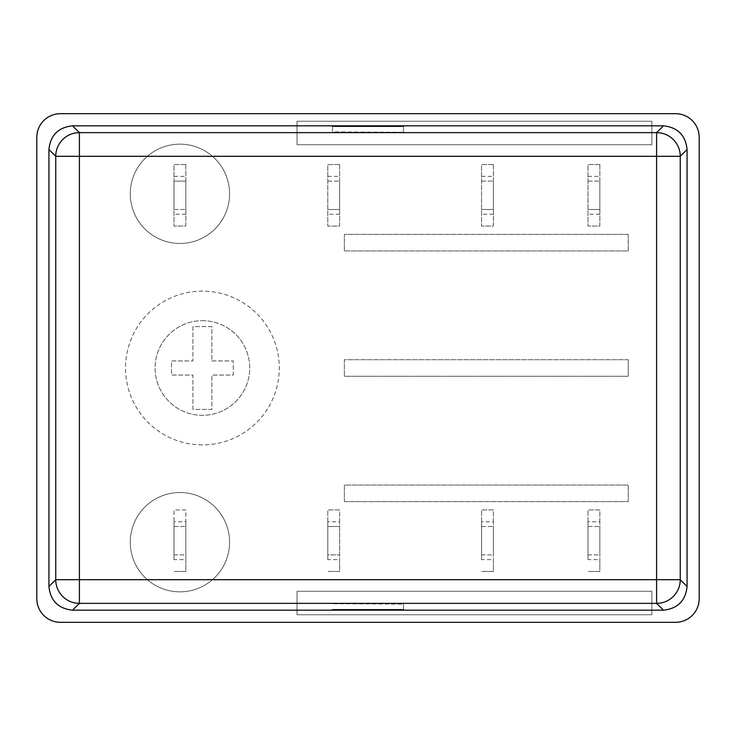 <?xml version="1.0" encoding="UTF-8"?>
<svg xmlns="http://www.w3.org/2000/svg" width="736" height="736" viewBox="0 0 736 736"><rect width="100%" height="100%" fill="white"/><g stroke="black" fill="none" stroke-linecap="round" stroke-linejoin="round"><path stroke-width="0.55" stroke-dasharray="3.68 2.76" d="M202.4 320.684A47.316 47.316 0 0 1 249.716 368A47.316 47.316 0 0 1 202.4 415.316A47.316 47.316 0 0 1 155.084 368A47.316 47.316 0 0 1 202.4 320.684A47.316 47.316 0 0 1 249.716 368A47.316 47.316 0 0 1 202.4 415.316A47.316 47.316 0 0 1 155.084 368A47.316 47.316 0 0 1 202.4 320.684M202.4 444.884A76.884 76.884 0 0 1 125.516 368A76.884 76.884 0 0 1 202.4 291.116A76.884 76.884 0 0 1 279.284 368A76.884 76.884 0 0 1 202.4 444.884A76.884 76.884 0 0 1 125.516 368A76.884 76.884 0 0 1 202.4 291.116A76.884 76.884 0 0 1 279.284 368A76.884 76.884 0 0 1 202.4 444.884M327.787 526.507L339.609 526.507L339.609 554.889L339.609 526.507L327.787 526.507L339.609 526.507L327.787 526.507L327.787 554.889L339.609 554.889L327.787 554.889L327.787 526.507M481.556 554.889L493.387 554.889L493.387 526.507L493.387 554.889L481.556 554.889L481.556 526.507L493.387 526.507L481.556 526.507L481.556 554.889M481.556 526.507L493.387 526.507L481.556 526.507M588.009 554.889L599.84 554.889L599.84 526.507L599.84 554.889L588.009 554.889L588.009 526.507L599.84 526.507L588.009 526.507L588.009 554.889M588.009 526.507L599.84 526.507L588.009 526.507M174.009 554.889L185.84 554.889L185.84 526.507L185.84 554.889L174.009 554.889L174.009 526.507L185.84 526.507L174.009 526.507L174.009 554.889M174.009 526.507L185.84 526.507M179.924 243.46A49.652 49.652 0 0 0 229.577 193.807A49.652 49.652 0 0 0 179.924 144.155A49.652 49.652 0 0 0 130.272 193.807A49.652 49.652 0 0 0 179.924 243.46A49.652 49.652 0 0 0 229.577 193.807A49.652 49.652 0 0 0 179.924 144.155A49.652 49.652 0 0 0 130.272 193.807A49.652 49.652 0 0 0 179.924 243.46M179.924 492.54A49.652 49.652 0 0 1 229.577 542.193A49.652 49.652 0 0 1 179.924 591.845A49.652 49.652 0 0 1 130.272 542.193A49.652 49.652 0 0 1 179.924 492.54A49.652 49.652 0 0 1 229.577 542.193A49.652 49.652 0 0 1 179.924 591.845A49.652 49.652 0 0 1 130.272 542.193A49.652 49.652 0 0 1 179.924 492.54M628.231 234.379L344.347 234.379L344.347 250.939L628.231 250.939L628.231 234.379L344.347 234.379L344.347 250.939L628.231 250.939L628.231 234.379M651.884 121.238L297.031 121.238L297.031 144.753L651.884 144.753L651.884 121.238L297.031 121.238L297.031 144.753L651.884 144.753L651.884 121.238M599.84 164.551L588.009 164.551L588.009 226.053L599.84 226.053L599.84 164.551L588.009 164.551L588.009 226.053L599.84 226.053L599.84 164.551M493.387 164.551L481.556 164.551L481.556 226.053L493.387 226.053L493.387 164.551L481.556 164.551L481.556 226.053L493.387 226.053L493.387 164.551M339.609 164.551L327.787 164.551L327.787 226.053L339.609 226.053L339.609 164.551L327.787 164.551L327.787 226.053L339.609 226.053L339.609 164.551M344.347 501.621L344.347 485.061L628.231 485.061L628.231 501.621L344.347 501.621L344.347 485.061L628.231 485.061L628.231 501.621L344.347 501.621M481.556 559.627L481.556 509.947L493.387 509.947L493.387 571.449L481.556 571.449L493.387 571.449L493.387 559.627L481.556 559.627L481.556 521.769L493.387 521.769L493.387 559.627M36.8 598.653L36.8 137.347A23.653 23.653 0 0 1 60.453 113.684L675.547 113.684A23.653 23.653 0 0 1 699.2 137.347L699.2 598.653A23.653 23.653 0 0 1 675.547 622.316L60.453 622.316A23.653 23.653 0 0 1 36.8 598.653M327.787 559.627L327.787 509.947L339.609 509.947L339.609 571.449L327.787 571.449L339.609 571.449L339.609 559.627L327.787 559.627L327.787 521.769L339.609 521.769L339.609 559.627M588.009 559.627L588.009 509.947L599.84 509.947L599.84 571.449L588.009 571.449L599.84 571.449L599.84 559.627L588.009 559.627L588.009 521.769L599.84 521.769L599.84 559.627M297.031 614.762L297.031 591.247L651.884 591.247L651.884 614.762L297.031 614.762L297.031 591.247L651.884 591.247L651.884 614.762L297.031 614.762M628.231 359.72L344.347 359.72L344.347 376.28L344.347 359.72L628.231 359.72L628.231 376.28L344.347 376.28L628.231 376.28L628.231 359.72M403.484 603.732L403.484 609.638L403.484 603.732L332.516 603.732L403.484 604.136M403.484 131.864L403.484 126.362L403.484 132.268L332.516 132.268L332.516 126.362L332.516 131.864L403.484 132.268M339.609 521.769L339.609 509.947L327.787 509.947L327.787 521.769M493.387 521.769L493.387 509.947L481.556 509.947L481.556 521.769M599.84 521.769L599.84 509.947L588.009 509.947L588.009 521.769M174.009 559.627L174.009 509.947L185.84 509.947L185.84 571.449L174.009 571.449L185.84 571.449L185.84 559.627L174.009 559.627L174.009 521.769L185.84 521.769L185.84 509.947L174.009 509.947L174.009 521.769M185.84 521.769L185.84 559.627M327.787 209.493L327.787 181.111L327.787 209.493L339.609 209.493L339.609 181.111L339.609 209.493L327.787 209.493M481.556 209.493L481.556 181.111L481.556 209.493L493.387 209.493L493.387 181.111L493.387 209.493L481.556 209.493M588.009 209.493L588.009 181.111L588.009 209.493L599.84 209.493L599.84 181.111L599.84 209.493L588.009 209.493M185.84 164.551L174.009 164.551L174.009 226.053L185.84 226.053L185.84 164.551L174.009 164.551L174.009 226.053L185.84 226.053L185.84 164.551M185.84 181.111L185.84 209.493L185.84 181.111L174.009 181.111L174.009 209.493L174.009 181.111L185.84 181.111M174.009 209.493L185.84 209.493L174.009 209.493M588.009 181.111L599.84 181.111L588.009 181.111M481.556 181.111L493.387 181.111L481.556 181.111M327.787 181.111L339.609 181.111L327.787 181.111M211.867 360.944L233.284 360.944L233.284 375.056L211.867 375.056L211.867 409.4L192.933 409.4L192.933 375.056L171.516 375.056L171.516 360.944L192.933 360.944L192.933 326.6L211.867 326.6L211.867 360.944L233.284 360.944L233.284 375.056L211.867 375.056L211.867 409.4L192.933 409.4L192.933 375.056L171.516 375.056L171.516 360.944L192.933 360.944L192.933 326.6L211.867 326.6L211.867 360.944M339.609 214.231L327.787 214.231M327.787 176.373L339.609 176.373M493.387 214.231L481.556 214.231M481.556 176.373L493.387 176.373M599.84 214.231L588.009 214.231M588.009 176.373L599.84 176.373M174.009 176.373L185.84 176.373M185.84 214.231L174.009 214.231"/><path stroke-width="1.1" d="M72.597 125.828L663.403 125.828C677.672 127.328 685.556 135.212 687.065 149.482L687.065 586.518C685.556 600.788 677.672 608.672 663.403 610.172L72.597 610.172C58.328 608.672 50.444 600.788 48.935 586.518L48.935 149.482C50.444 135.212 58.328 127.328 72.597 125.828L79.405 132.636L656.595 132.636L663.403 125.828M403.484 125.948L332.516 126.362L403.484 126.362M403.484 609.638L332.516 609.638L403.484 610.052M60.453 113.684L675.547 113.684A23.653 23.653 0 0 1 699.2 137.347L699.2 598.653A23.653 23.653 0 0 1 675.547 622.316L60.453 622.316A23.653 23.653 0 0 1 36.8 598.653L36.8 137.347A23.653 23.653 0 0 1 60.453 113.684M687.065 149.482L680.248 156.299L680.248 579.701L687.065 586.518M48.935 586.518L55.752 579.701L55.752 156.299L48.935 149.482M663.403 610.172L656.595 603.364L79.405 603.364L72.597 610.172M79.405 156.299L79.405 579.701L656.595 579.701L656.595 156.299L79.405 156.299L79.405 132.636A23.653 23.653 135 0 0 55.752 156.299L79.405 156.299M656.595 132.636L656.595 156.299L680.248 156.299A23.653 23.653 -135 0 0 656.595 132.636M55.752 579.701A23.653 23.653 45 0 0 79.405 603.364L79.405 579.701L55.752 579.701M680.248 579.701L656.595 579.701L656.595 603.364A23.653 23.653 -45 0 0 680.248 579.701"/></g></svg>
